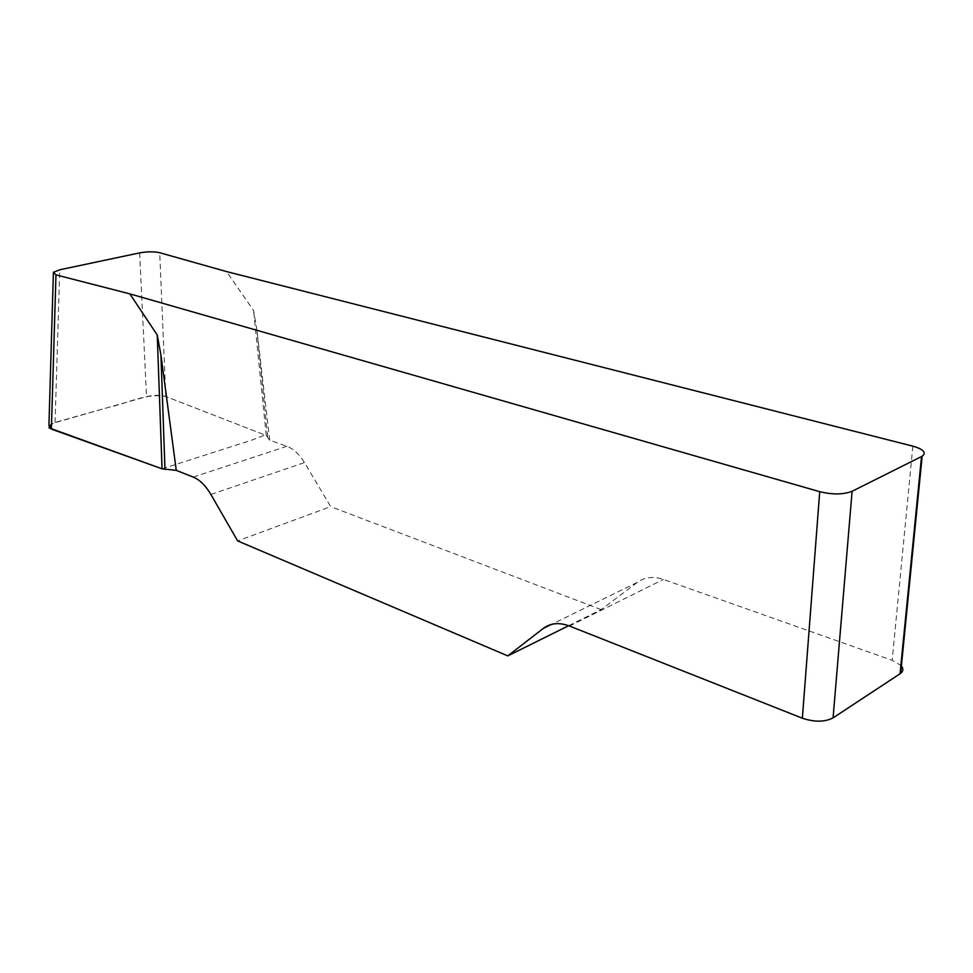 <?xml version="1.0" encoding="UTF-8"?>
<svg xmlns="http://www.w3.org/2000/svg" width="973" height="973" viewBox="0 0 973 973"><rect width="100%" height="100%" fill="white"/><g stroke="black" fill="none" stroke-linecap="round" stroke-linejoin="round"><path stroke-width="0.73" stroke-dasharray="4.87 3.65" d="M48.93 425.76L55.072 422.44L146.534 396.631C153.856 394.892 160.265 394.868 165.775 396.522L266.249 435.515L269.703 440.222L286.877 446.291C293.505 448.784 299.38 454.209 304.488 462.589L330.662 506.617L237.631 540.915M269.703 440.222L256.872 329.713L253.612 310.606L226.587 271.589M568.67 625.712L601.168 609.609L637.376 582.353C644.673 577.062 653.357 576.089 663.416 579.434L892.168 660.314L900.876 665.362M601.168 609.609L330.662 506.617M267.648 436.5L256.872 329.713M266.249 435.515L253.612 310.606M162.053 468.828L250.876 440.428L265.07 435.053L165.775 396.522C146.266 392.703 127.548 403.467 109.183 407.164L51.545 423.693M912.881 446.169L892.168 660.314M637.376 582.353L551.484 624.398M569.485 626.028L663.416 579.434M210.886 494.454L304.488 462.589M286.877 446.291L193.238 477.086M165.775 396.522L159.718 252.725M139.613 252.895L146.534 396.631M55.072 422.44L59.742 269.789M53.357 273.62L53.406 271.795"/><path stroke-width="1.46" d="M819.728 491.681C832.62 494.783 843.421 494.649 852.105 491.28L833.07 717.879C824.739 722.136 814.498 722.246 802.348 718.208L819.728 491.681L129.847 293.87L157.261 335.04L160.934 355.023L176.271 470.373L162.053 468.828L51.387 429.105L48.93 425.76M802.348 718.208L569.485 626.028C559.317 622.234 550.633 623 543.433 628.339L507.784 655.887L237.631 540.915L210.886 494.454C205.668 485.612 199.781 479.823 193.238 477.086L176.271 470.373M852.105 491.28L922.161 456.228C926.661 452.64 923.559 449.283 912.881 446.169L226.587 271.589L159.718 252.725C153.989 251.472 147.288 251.521 139.613 252.895L59.742 269.789L53.393 272.343L55.972 274.873L51.387 429.105M129.847 293.87L55.972 274.873M507.784 655.887L568.67 625.712M833.07 717.879L900.049 673.766L921.528 456.568M900.876 665.362C903.552 668.305 903.479 670.956 900.67 673.316L900.049 673.766M164.972 469.412L160.934 355.023M51.545 423.693L49.064 427.865L162.053 468.828L157.261 335.04M551.484 624.398L543.433 628.339M900.67 673.316L922.161 456.228M48.942 425.262L53.357 273.62"/></g></svg>
